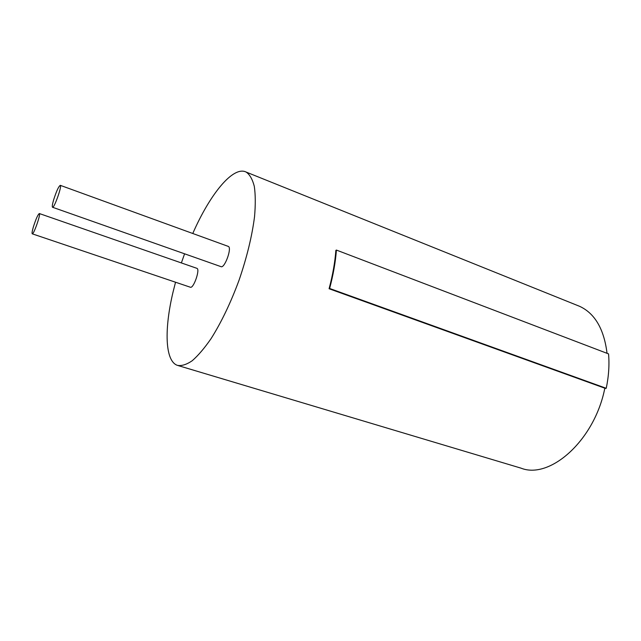 <?xml version="1.0" encoding="UTF-8"?>
<svg xmlns="http://www.w3.org/2000/svg" width="641" height="641" viewBox="0 0 641 641"><rect width="100%" height="100%" fill="white"/><g stroke="black" fill="none" stroke-linecap="round" stroke-linejoin="round"><path stroke-width="0.96" d="M60.294 185.337L228.284 246.4C232.306 247.554 224.598 268.803 220.953 266.632L52.506 207.243C54.052 208.75 62.249 185.706 60.294 185.337C58.635 186.331 56.4 191.218 53.588 200C52.362 204.303 52.001 206.714 52.506 207.243M39.349 213.541L196.899 268.331C200.417 269.22 193.47 289.051 190.289 287.208L32.242 233.821C33.572 235.103 41.04 213.765 39.349 213.541C37.939 214.439 35.952 218.877 33.396 226.85C32.186 231.008 31.802 233.34 32.242 233.821M577.373 305.412L579.664 306.342C594.896 313.425 604.03 329.089 607.051 353.327M604.896 387.805C594.896 440.127 549.962 479.813 520.997 468.146L178.126 365.57M175.53 282.224L173.11 291.775C164.176 328.969 164.897 361.123 177.397 365.354C181.611 366.123 186.539 364.593 192.18 360.763C198.149 355.587 204.447 348.199 211.081 338.616C221.313 322.391 230.632 302.961 239.021 280.309C246.865 257.418 252.041 236.2 254.541 216.65C255.583 204.671 255.511 194.56 254.301 186.331C252.498 179.344 249.798 174.592 246.184 172.084C233.116 165.458 209.863 194.367 192.773 233.492M184.576 253.812L181.379 262.93M604.784 388.174L329.073 288.738L329.626 288.474L606.21 388.286L604.727 388.59M608.525 353.888L336.413 250.07L335.852 250.367M329.634 288.466C333.264 274.773 335.523 261.969 336.413 250.054M608.549 353.88C609.503 364.809 608.734 376.275 606.234 388.286M335.868 250.351C334.987 262.249 332.727 275.045 329.089 288.738M246.184 172.084L579.664 306.342"/></g></svg>
